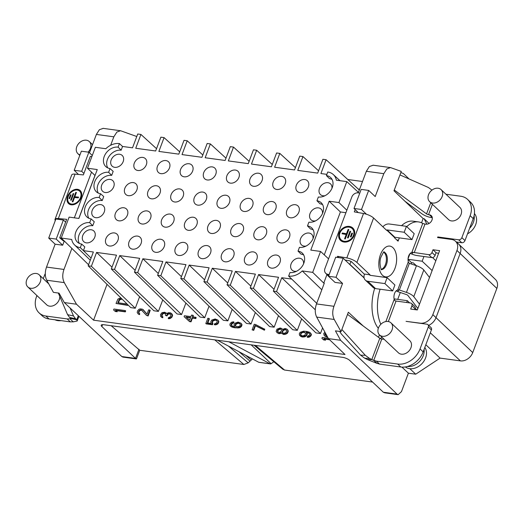 <?xml version="1.0" encoding="UTF-8"?>
<svg xmlns="http://www.w3.org/2000/svg" width="523" height="523" viewBox="0 0 523 523"><rect width="100%" height="100%" fill="white"/><g stroke="black" fill="none" stroke-linecap="round" stroke-linejoin="round"><path stroke-width="0.78" d="M401.919 367.107L408.398 373.193L401.468 391.622L398.147 394.669L397.049 394.107L340.597 340.283L328.437 338.623L345.01 354.509L93.571 320.187L76.482 304.223L64.316 302.562L121.813 356.536L122.977 357.104M408.398 373.193L415.72 374.193L440.085 358.105L460.423 360.883A10.676 8.178 133.4 0 0 472.733 352.574L496.85 288.408A10.676 8.178 133.4 0 0 495.484 279.498L458.743 244.163A11.088 8.492 133.4 0 1 460.155 253.42L436.038 317.585A11.088 8.492 133.4 0 1 428.664 325.352M457.645 242.182L457.364 242.92M114.387 232.931A7.348 5.629 -46.6 0 0 106.718 237.05A7.348 5.629 -46.6 0 0 106.882 244.81A7.348 5.629 -46.6 0 0 109.47 246.013A7.348 5.629 -46.6 0 0 117.145 241.894A7.348 5.629 -46.6 0 0 116.982 234.134A7.348 5.629 -46.6 0 0 114.387 232.931M322.626 204.637A11.898 9.113 -46.6 0 0 320.011 203.813L316.945 200.76L318.357 197.001A12.029 9.211 133.4 0 0 330.85 190.372A12.029 9.211 133.4 0 0 330.804 177.709A12.029 9.211 133.4 0 0 326.411 175.584L329.47 178.644A11.898 9.113 -46.6 0 1 332.085 179.461M313.166 229.806A11.898 9.113 -46.6 0 0 310.551 228.989L307.485 225.929A12.029 9.211 133.4 0 1 311.885 228.048A12.029 9.211 133.4 0 1 311.924 240.717A12.029 9.211 133.4 0 1 299.437 247.346L298.025 251.105A12.029 9.211 133.4 0 1 302.418 253.224A12.029 9.211 133.4 0 1 302.464 265.893A12.029 9.211 133.4 0 1 289.977 272.522L288.631 276.092A16.043 12.284 133.4 0 0 302.242 270.94L321.822 289.775M303.7 254.976A11.898 9.113 -46.6 0 0 301.091 254.158L298.025 251.105M79.391 243.437A11.898 9.113 -46.6 0 1 81.052 231.362A11.898 9.113 -46.6 0 1 92.767 225.72L89.701 222.667A12.029 9.211 133.4 0 0 77.064 229.525A12.029 9.211 133.4 0 0 77.567 242.254A12.029 9.211 133.4 0 0 81.653 244.078L80.307 247.654L83.399 250.641L93.369 252.001L88.171 265.821L91.381 266.259L96.572 252.439L116.511 255.165L111.321 268.985L114.524 269.423L119.721 255.603L139.661 258.323L134.463 272.143L137.673 272.581L142.871 258.761L162.81 261.48L157.613 275.301L160.823 275.739L166.013 261.918L185.953 264.645L180.762 278.465L183.965 278.903L189.163 265.083L209.102 267.802L203.905 281.622L207.115 282.06L212.312 268.24L232.251 270.96L227.054 284.78L230.264 285.218L235.455 271.398L255.394 274.124L250.203 287.944L253.407 288.382L258.604 274.562L278.543 277.282L273.346 291.102L276.556 291.54L281.753 277.72L291.723 279.079L288.631 276.092M91.08 258.087L83.399 250.641L84.804 246.902L81.653 244.078M92.767 225.72L94.264 221.732L91.113 218.908A12.029 9.211 133.4 0 1 87.027 217.084A12.029 9.211 133.4 0 1 86.524 204.356A12.029 9.211 133.4 0 1 99.161 197.491L100.573 193.739A12.029 9.211 133.4 0 1 96.487 191.915A12.029 9.211 133.4 0 1 95.99 179.18A12.029 9.211 133.4 0 1 108.621 172.322L110.033 168.563A12.029 9.211 133.4 0 1 105.947 166.739A12.029 9.211 133.4 0 1 105.45 154.01A12.029 9.211 133.4 0 1 118.087 147.146L119.427 143.577A16.043 12.284 133.4 0 0 105.816 148.722L95.363 147.296L87.498 168.223L95.029 175.519M100.573 193.739L103.724 196.563L102.227 200.551A11.898 9.113 -46.6 0 0 90.512 206.186A11.898 9.113 -46.6 0 0 88.851 218.268M110.033 168.563L113.184 171.387L111.687 175.375A11.898 9.113 -46.6 0 0 99.978 181.017A11.898 9.113 -46.6 0 0 98.311 193.092M326.868 174.355L320.906 173.544L326.104 159.724L322.894 159.286L317.703 173.106L297.764 170.387L302.954 156.567L299.751 156.129L294.554 169.949L274.614 167.223L279.812 153.402L276.602 152.964L271.404 166.785L251.465 164.065L256.662 150.245L253.452 149.807L248.262 163.627L228.322 160.907L233.513 147.087L230.31 146.649L225.112 160.469L205.173 157.743L210.37 143.923L207.16 143.485L201.963 157.305L182.024 154.586L187.221 140.765L184.011 140.327L178.82 154.148L158.881 151.422L164.072 137.608L160.868 137.17L155.671 150.984L135.732 148.264L140.929 134.444L137.719 134.006L132.522 147.826L122.552 146.466L121.146 150.206A11.898 9.113 -46.6 0 0 109.438 155.841A11.898 9.113 -46.6 0 0 107.777 167.922M313.009 238.71A7.348 5.629 -46.6 0 0 311.616 234.245A7.348 5.629 -46.6 0 0 309.028 233.042A7.348 5.629 -46.6 0 0 301.353 237.161A7.348 5.629 -46.6 0 0 301.516 244.914A7.348 5.629 -46.6 0 0 304.111 246.117A7.348 5.629 -46.6 0 0 306.06 246.058M303.549 263.886A7.348 5.629 -46.6 0 0 302.157 259.415A7.348 5.629 -46.6 0 0 299.568 258.212A7.348 5.629 -46.6 0 0 291.893 262.33A7.348 5.629 -46.6 0 0 292.056 270.09A7.348 5.629 -46.6 0 0 294.652 271.293A7.348 5.629 -46.6 0 0 296.6 271.228M91.244 229.774A7.348 5.629 -46.6 0 0 83.569 233.892A7.348 5.629 -46.6 0 0 83.732 241.652A7.348 5.629 -46.6 0 0 86.328 242.855A7.348 5.629 -46.6 0 0 93.996 238.73A7.348 5.629 -46.6 0 0 93.833 230.976A7.348 5.629 -46.6 0 0 91.244 229.774M100.704 204.598A7.348 5.629 -46.6 0 0 93.029 208.723A7.348 5.629 -46.6 0 0 93.192 216.476A7.348 5.629 -46.6 0 0 95.787 217.679A7.348 5.629 -46.6 0 0 103.456 213.561A7.348 5.629 -46.6 0 0 103.293 205.801A7.348 5.629 -46.6 0 0 100.704 204.598M110.163 179.428A7.348 5.629 -46.6 0 0 102.488 183.547A7.348 5.629 -46.6 0 0 102.658 191.307A7.348 5.629 -46.6 0 0 105.247 192.51A7.348 5.629 -46.6 0 0 112.922 188.391A7.348 5.629 -46.6 0 0 112.752 180.631A7.348 5.629 -46.6 0 0 110.163 179.428M119.623 154.259A7.348 5.629 -46.6 0 0 111.955 158.377A7.348 5.629 -46.6 0 0 112.118 166.131A7.348 5.629 -46.6 0 0 114.707 167.334A7.348 5.629 -46.6 0 0 122.382 163.215A7.348 5.629 -46.6 0 0 122.219 155.462A7.348 5.629 -46.6 0 0 119.623 154.259M142.772 157.416A7.348 5.629 -46.6 0 0 135.097 161.535A7.348 5.629 -46.6 0 0 135.267 169.295A7.348 5.629 -46.6 0 0 137.856 170.498A7.348 5.629 -46.6 0 0 145.531 166.379A7.348 5.629 -46.6 0 0 145.361 158.619A7.348 5.629 -46.6 0 0 142.772 157.416M165.922 160.574A7.348 5.629 -46.6 0 0 158.247 164.693A7.348 5.629 -46.6 0 0 158.41 172.453A7.348 5.629 -46.6 0 0 161.006 173.656A7.348 5.629 -46.6 0 0 168.674 169.537A7.348 5.629 -46.6 0 0 168.511 161.777A7.348 5.629 -46.6 0 0 165.922 160.574M189.065 163.738A7.348 5.629 -46.6 0 0 181.396 167.857A7.348 5.629 -46.6 0 0 181.559 175.61A7.348 5.629 -46.6 0 0 184.148 176.813A7.348 5.629 -46.6 0 0 191.823 172.695A7.348 5.629 -46.6 0 0 191.66 164.941A7.348 5.629 -46.6 0 0 189.065 163.738M212.214 166.896A7.348 5.629 -46.6 0 0 204.539 171.014A7.348 5.629 -46.6 0 0 204.709 178.774A7.348 5.629 -46.6 0 0 207.298 179.977A7.348 5.629 -46.6 0 0 214.973 175.859A7.348 5.629 -46.6 0 0 214.803 168.099A7.348 5.629 -46.6 0 0 212.214 166.896M235.363 170.053A7.348 5.629 -46.6 0 0 227.688 174.179A7.348 5.629 -46.6 0 0 227.851 181.932A7.348 5.629 -46.6 0 0 230.447 183.135A7.348 5.629 -46.6 0 0 238.115 179.016A7.348 5.629 -46.6 0 0 237.952 171.256A7.348 5.629 -46.6 0 0 235.363 170.053M258.506 173.218A7.348 5.629 -46.6 0 0 250.837 177.336A7.348 5.629 -46.6 0 0 251.001 185.09A7.348 5.629 -46.6 0 0 253.59 186.293A7.348 5.629 -46.6 0 0 261.265 182.174A7.348 5.629 -46.6 0 0 261.101 174.421A7.348 5.629 -46.6 0 0 258.506 173.218M281.655 176.375A7.348 5.629 -46.6 0 0 273.98 180.494A7.348 5.629 -46.6 0 0 274.15 188.254A7.348 5.629 -46.6 0 0 276.739 189.457A7.348 5.629 -46.6 0 0 284.414 185.338A7.348 5.629 -46.6 0 0 284.244 177.578A7.348 5.629 -46.6 0 0 281.655 176.375M304.804 179.533A7.348 5.629 -46.6 0 0 297.129 183.658A7.348 5.629 -46.6 0 0 297.293 191.411A7.348 5.629 -46.6 0 0 299.888 192.614A7.348 5.629 -46.6 0 0 307.557 188.496A7.348 5.629 -46.6 0 0 307.393 180.736A7.348 5.629 -46.6 0 0 304.804 179.533M133.313 182.586A7.348 5.629 -46.6 0 0 125.638 186.711A7.348 5.629 -46.6 0 0 125.801 194.464A7.348 5.629 -46.6 0 0 128.397 195.667A7.348 5.629 -46.6 0 0 136.065 191.549A7.348 5.629 -46.6 0 0 135.902 183.789A7.348 5.629 -46.6 0 0 133.313 182.586M156.455 185.75A7.348 5.629 -46.6 0 0 148.787 189.869A7.348 5.629 -46.6 0 0 148.95 197.622A7.348 5.629 -46.6 0 0 151.539 198.825A7.348 5.629 -46.6 0 0 159.214 194.706A7.348 5.629 -46.6 0 0 159.051 186.953A7.348 5.629 -46.6 0 0 156.455 185.75M179.605 188.908A7.348 5.629 -46.6 0 0 171.93 193.026A7.348 5.629 -46.6 0 0 172.1 200.786A7.348 5.629 -46.6 0 0 174.689 201.989A7.348 5.629 -46.6 0 0 182.364 197.871A7.348 5.629 -46.6 0 0 182.194 190.111A7.348 5.629 -46.6 0 0 179.605 188.908M202.754 192.065A7.348 5.629 -46.6 0 0 195.079 196.19A7.348 5.629 -46.6 0 0 195.242 203.944A7.348 5.629 -46.6 0 0 197.838 205.147A7.348 5.629 -46.6 0 0 205.506 201.028A7.348 5.629 -46.6 0 0 205.343 193.268A7.348 5.629 -46.6 0 0 202.754 192.065M225.897 195.229A7.348 5.629 -46.6 0 0 218.228 199.348A7.348 5.629 -46.6 0 0 218.392 207.108A7.348 5.629 -46.6 0 0 220.981 208.304A7.348 5.629 -46.6 0 0 228.656 204.186A7.348 5.629 -46.6 0 0 228.492 196.432A7.348 5.629 -46.6 0 0 225.897 195.229M249.046 198.387A7.348 5.629 -46.6 0 0 241.378 202.506A7.348 5.629 -46.6 0 0 241.541 210.266A7.348 5.629 -46.6 0 0 244.13 211.469A7.348 5.629 -46.6 0 0 251.805 207.35A7.348 5.629 -46.6 0 0 251.635 199.59A7.348 5.629 -46.6 0 0 249.046 198.387M272.195 201.545A7.348 5.629 -46.6 0 0 264.52 205.67A7.348 5.629 -46.6 0 0 264.684 213.423A7.348 5.629 -46.6 0 0 267.279 214.626A7.348 5.629 -46.6 0 0 274.948 210.508A7.348 5.629 -46.6 0 0 274.784 202.747A7.348 5.629 -46.6 0 0 272.195 201.545M295.338 204.709A7.348 5.629 -46.6 0 0 287.67 208.827A7.348 5.629 -46.6 0 0 287.833 216.587A7.348 5.629 -46.6 0 0 290.422 217.79A7.348 5.629 -46.6 0 0 298.097 213.665A7.348 5.629 -46.6 0 0 297.933 205.912A7.348 5.629 -46.6 0 0 295.338 204.709M123.846 207.762A7.348 5.629 -46.6 0 0 116.178 211.88A7.348 5.629 -46.6 0 0 116.341 219.64A7.348 5.629 -46.6 0 0 118.93 220.837A7.348 5.629 -46.6 0 0 126.605 216.718A7.348 5.629 -46.6 0 0 126.442 208.965A7.348 5.629 -46.6 0 0 123.846 207.762M146.996 210.919A7.348 5.629 -46.6 0 0 139.327 215.038A7.348 5.629 -46.6 0 0 139.491 222.798A7.348 5.629 -46.6 0 0 142.079 224.001A7.348 5.629 -46.6 0 0 149.755 219.882A7.348 5.629 -46.6 0 0 149.591 212.122A7.348 5.629 -46.6 0 0 146.996 210.919M170.145 214.077A7.348 5.629 -46.6 0 0 162.47 218.202A7.348 5.629 -46.6 0 0 162.633 225.956A7.348 5.629 -46.6 0 0 165.229 227.159A7.348 5.629 -46.6 0 0 172.897 223.04A7.348 5.629 -46.6 0 0 172.734 215.28A7.348 5.629 -46.6 0 0 170.145 214.077M193.294 217.241A7.348 5.629 -46.6 0 0 185.619 221.36A7.348 5.629 -46.6 0 0 185.783 229.12A7.348 5.629 -46.6 0 0 188.372 230.323A7.348 5.629 -46.6 0 0 196.047 226.198A7.348 5.629 -46.6 0 0 195.883 218.444A7.348 5.629 -46.6 0 0 193.294 217.241M216.437 220.399A7.348 5.629 -46.6 0 0 208.769 224.517A7.348 5.629 -46.6 0 0 208.932 232.277A7.348 5.629 -46.6 0 0 211.521 233.48A7.348 5.629 -46.6 0 0 219.196 229.362A7.348 5.629 -46.6 0 0 219.032 221.602A7.348 5.629 -46.6 0 0 216.437 220.399M239.586 223.563A7.348 5.629 -46.6 0 0 231.911 227.682A7.348 5.629 -46.6 0 0 232.075 235.435A7.348 5.629 -46.6 0 0 234.67 236.638A7.348 5.629 -46.6 0 0 242.339 232.519A7.348 5.629 -46.6 0 0 242.175 224.759A7.348 5.629 -46.6 0 0 239.586 223.563M262.736 226.721A7.348 5.629 -46.6 0 0 255.061 230.839A7.348 5.629 -46.6 0 0 255.224 238.599A7.348 5.629 -46.6 0 0 257.819 239.802A7.348 5.629 -46.6 0 0 265.488 235.677A7.348 5.629 -46.6 0 0 265.324 227.923A7.348 5.629 -46.6 0 0 262.736 226.721M285.878 229.878A7.348 5.629 -46.6 0 0 278.21 233.997A7.348 5.629 -46.6 0 0 278.373 241.757A7.348 5.629 -46.6 0 0 280.962 242.96A7.348 5.629 -46.6 0 0 288.637 238.841A7.348 5.629 -46.6 0 0 288.474 231.081A7.348 5.629 -46.6 0 0 285.878 229.878M137.536 236.095A7.348 5.629 -46.6 0 0 129.861 240.214A7.348 5.629 -46.6 0 0 130.031 247.967A7.348 5.629 -46.6 0 0 132.62 249.17A7.348 5.629 -46.6 0 0 140.288 245.052A7.348 5.629 -46.6 0 0 140.125 237.298A7.348 5.629 -46.6 0 0 137.536 236.095M160.685 239.253A7.348 5.629 -46.6 0 0 153.01 243.372A7.348 5.629 -46.6 0 0 153.174 251.132A7.348 5.629 -46.6 0 0 155.769 252.334A7.348 5.629 -46.6 0 0 163.438 248.209A7.348 5.629 -46.6 0 0 163.274 240.456A7.348 5.629 -46.6 0 0 160.685 239.253M183.828 242.411A7.348 5.629 -46.6 0 0 176.159 246.529A7.348 5.629 -46.6 0 0 176.323 254.289A7.348 5.629 -46.6 0 0 178.912 255.492A7.348 5.629 -46.6 0 0 186.587 251.373A7.348 5.629 -46.6 0 0 186.423 243.613A7.348 5.629 -46.6 0 0 183.828 242.411M206.977 245.575A7.348 5.629 -46.6 0 0 199.302 249.693A7.348 5.629 -46.6 0 0 199.472 257.447A7.348 5.629 -46.6 0 0 202.061 258.65A7.348 5.629 -46.6 0 0 209.736 254.531A7.348 5.629 -46.6 0 0 209.566 246.778A7.348 5.629 -46.6 0 0 206.977 245.575M230.127 248.732A7.348 5.629 -46.6 0 0 222.452 252.851A7.348 5.629 -46.6 0 0 222.615 260.611A7.348 5.629 -46.6 0 0 225.21 261.814A7.348 5.629 -46.6 0 0 232.879 257.689A7.348 5.629 -46.6 0 0 232.715 249.935A7.348 5.629 -46.6 0 0 230.127 248.732M253.269 251.89A7.348 5.629 -46.6 0 0 245.601 256.009A7.348 5.629 -46.6 0 0 245.764 263.769A7.348 5.629 -46.6 0 0 248.353 264.971A7.348 5.629 -46.6 0 0 256.028 260.853A7.348 5.629 -46.6 0 0 255.865 253.093A7.348 5.629 -46.6 0 0 253.269 251.89M276.419 255.054A7.348 5.629 -46.6 0 0 268.744 259.173A7.348 5.629 -46.6 0 0 268.914 266.926A7.348 5.629 -46.6 0 0 271.502 268.129A7.348 5.629 -46.6 0 0 279.177 264.01A7.348 5.629 -46.6 0 0 279.007 256.257A7.348 5.629 -46.6 0 0 276.419 255.054M331.935 188.365A7.348 5.629 -46.6 0 0 330.543 183.9A7.348 5.629 -46.6 0 0 327.947 182.697A7.348 5.629 -46.6 0 0 320.279 186.816A7.348 5.629 -46.6 0 0 320.442 194.576A7.348 5.629 -46.6 0 0 323.031 195.772A7.348 5.629 -46.6 0 0 324.986 195.713M322.469 213.541A7.348 5.629 -46.6 0 0 321.076 209.069A7.348 5.629 -46.6 0 0 318.487 207.866A7.348 5.629 -46.6 0 0 310.819 211.985A7.348 5.629 -46.6 0 0 310.982 219.745A7.348 5.629 -46.6 0 0 313.571 220.948A7.348 5.629 -46.6 0 0 315.519 220.889M324.273 254.871L340.408 211.959L329.17 201.218L310.793 250.105L320.56 251.439L312.695 272.372L302.242 270.94M307.485 225.929L308.897 222.177A12.029 9.211 133.4 0 0 321.384 215.548A12.029 9.211 133.4 0 0 321.344 202.878A12.029 9.211 133.4 0 0 316.945 200.76M326.411 175.584L327.751 172.015A16.043 12.284 133.4 0 1 333.314 174.558A16.043 12.284 133.4 0 1 336.354 180.193L346.808 181.625L338.937 202.551L346.847 210.213M329.17 201.218L338.937 202.551M80.307 247.654A16.043 12.284 133.4 0 1 74.56 244.934A16.043 12.284 133.4 0 1 71.703 239.469L61.256 238.043L69.121 217.117L78.888 218.451L97.265 169.563L87.498 168.223M89.701 222.667L91.113 218.908M340.408 211.959L345.912 212.711M357.693 192.817L358.013 191.974L346.808 181.625M373.18 165.222L369.362 166.543L366.355 171.289L358.556 192.046L358.013 191.974M368.669 190.418L361.177 189.398L354.012 208.461L361.504 209.488L368.669 190.418L375.207 196.556L383.804 173.669L386.837 168.929L390.518 167.576L401.272 171.413L393.982 190.81L423.14 218.575L424.107 218.706L426.866 224.19M343.186 258.225L335.694 257.198L328.522 276.268L336.021 277.288L343.186 258.225L349.691 264.435L351.142 261.448M328.522 276.268L335.001 282.387L342.552 283.42L333.949 306.301C332.242 311.29 332.334 315.683 334.243 319.475L316.696 317.082L328.437 338.623M316.696 317.082C314.853 313.297 314.787 308.91 316.5 303.922L324.306 283.165L323.763 283.087L326.94 274.627M89.472 152.808L96.382 134.431L99.396 129.691L103.221 128.37M110.654 145.27L113.831 136.817L116.864 132.077L120.558 130.724L136.771 136.523M88.577 264.749L61.256 238.043M71.775 248.693L63.976 269.45C62.263 274.438 62.368 278.831 64.29 282.623L46.743 280.23L53.405 292.357L59.027 293.122L64.316 302.562M46.743 280.23C44.886 276.445 44.815 272.052 46.527 267.07L55.124 244.182L62.682 245.215L64.277 240.972M354.012 208.461L358.262 212.586M366.446 214.24L361.504 209.488M362.511 181.514L347.795 179.5M140.929 134.444L156.54 148.682M122.552 146.466L119.427 143.577M121.146 150.206L118.087 147.146M111.687 175.375L108.621 172.322M102.227 200.551L99.161 197.491M111.321 268.985L153.886 310.773L158.423 311.394L162.745 299.908M134.463 272.143L177.036 313.937L181.573 314.558L185.894 303.065M157.613 275.301L200.185 317.095L204.722 317.716L209.037 306.23M180.762 278.465L223.328 320.259L227.865 320.874L232.186 309.387M203.905 281.622L246.477 323.417L251.014 324.038L255.335 312.545M227.054 284.78L269.626 326.574L274.163 327.195L278.478 315.709M250.203 287.944L292.769 329.738L297.306 330.353L301.627 318.867M273.346 291.102L315.918 332.896L320.455 333.517L322.58 327.869M107.038 284.349L93.571 320.187M88.171 265.821L130.743 307.616L135.28 308.237L139.595 296.744M120.793 297.849L117.943 299.038L116.021 303.477L127.756 305.393L127.952 304.876M113.589 309.956L115.322 311.479L117.25 311.741L115.518 310.217L124.938 311.505L125.285 310.577L113.936 309.028L113.589 309.956L114.929 311.113L116.864 311.375M115.956 310.59L125.324 311.871L125.67 310.943L125.285 310.577M146.525 315.421L148.12 315.957L150.212 310.407L149.82 310.034L148.617 309.871L146.989 314.192L142.524 309.204L140.105 308.871L138.909 309.355L137.608 310.799L137.209 312.532L138.196 313.963L139.098 314.251L139.393 313.48L138.477 312.538L139.288 310.381L141.269 309.838L146.525 315.421L147.734 315.591L149.82 310.034M147.015 314.127L143.132 309.609M138.196 313.963L139.491 314.617L139.778 313.846L139.393 313.48M139.066 313.264L138.909 312.107L139.674 310.747L141.171 310.146L142.374 310.584M166.791 313.565L164.706 312.231L161.999 312.669L160.522 314.578L160.607 316.376L162.248 317.409L162.535 316.637L161.62 315.702L161.672 314.898L163.091 313.146L165.261 313.44L165.53 315.421L166.497 315.559L167.975 313.65L170.021 313.604L170.943 314.539L170.544 316.271L169.655 317.284L168.517 317.618L168.223 318.389L170.505 317.723L171.694 316.592L172.159 315.356L171.59 313.493L170.315 312.832L168.321 312.721L166.713 313.637L166.216 312.924M161.339 317.121L162.64 317.775L162.928 317.003L162.535 316.637M162.215 316.422L162.058 315.264L162.823 313.911L164.32 313.303L165.595 313.78M165.53 315.421L166.889 315.925L168.367 314.016L170.779 314.166M168.223 318.389L168.615 318.755L170.237 318.487L172.08 316.958L172.538 315.075L171.59 313.493M184.076 316.657L189.588 321.619L191.039 321.815L192.431 318.115L195.811 318.572L196.158 317.651L195.765 317.284L192.386 316.82L192.967 315.277L191.523 315.081L190.941 316.624L184.423 315.735L184.076 316.657L189.202 321.253L190.647 321.449L192.039 317.749L195.419 318.206L195.765 317.284M192.889 316.886L193.36 315.644L192.967 315.277M205.827 323.521L212.109 324.378L212.358 321.004L213.489 320.024L215.11 319.762L216.868 320.488L217.189 321.665L216.365 323.175L214.626 323.75L214.28 324.672L216.502 324.168L218.045 322.756L218.444 321.024L218.006 320.154L215.162 318.958L211.684 320.102L210.802 321.769L211.187 323.443L207.324 322.913L209.01 318.442L207.801 318.278L205.827 323.521L206.219 323.887L212.495 324.744L212.9 323.665L212.397 322.299L213.221 320.789L215.502 320.128L216.973 320.664M214.28 324.672L215.751 324.861L217.901 323.861L218.83 321.39L218.006 320.154M207.827 322.979L209.396 318.808L209.01 318.442M231.715 325.744L231.787 323.972L233.703 322.939L233.99 322.168L233.604 321.795L231.682 322.181L230.133 323.593L229.859 325.018L231.081 326.483L233.807 327.339L237.246 327.646L239.704 327.169L241.253 325.764L241.587 324.188L241.155 323.319L238.063 322.083L234.827 323.26L234.01 324.77L234.579 326.633L232.035 325.96L231.12 325.025L231.401 323.606L233.31 322.567L233.604 321.795M230.29 325.888L231.473 326.849L234.193 327.705L238.952 327.869L240.096 327.542L241.639 326.13L241.979 324.554L241.155 323.319M252.125 329.836L253.72 330.373L255.459 325.744L264.435 330.216L264.788 329.287L255.42 324.45L254.211 324.286L252.125 329.836L253.328 330.006L255.067 325.378L264.05 329.843L264.396 328.921M281.904 333.582L284.107 334.517L287.343 333.341L288.271 330.876L286.898 329.072L285.081 328.503L282.446 329.438L281.773 328.536L280.197 327.999L276.961 329.176L276.151 331.334L277.138 332.765L278.949 333.341L281.289 332.523L281.904 333.582L283.721 334.151L285.944 333.648L287.487 332.236L287.885 330.503L286.898 329.072M282.322 329.098L281.773 328.536M277.138 332.765L279.341 333.707L281.518 333.014M307.223 337.034L307.616 337.407L309.538 337.021L311.08 335.609L311.362 334.184L309.747 332.353L307.021 331.497L303.588 331.19L300.11 332.334L299.287 333.844L299.672 335.518L302.523 336.72L306.001 335.57L306.818 334.066L306.249 332.203L308.792 332.87L309.708 333.811L309.426 335.23L307.517 336.269L307.223 337.034L310.159 335.982L310.924 334.622L310.538 332.948M299.672 335.518L301.948 336.956L304.236 336.943L305.373 336.609L306.916 335.204L307.256 333.628L306.641 332.569L309.505 333.458M328.254 338.289L322.26 337.466L321.913 338.394L323.645 339.917L325.574 340.179L323.842 338.656L329.242 339.394M324.28 339.028L329.627 339.76M324.927 332.183L323.77 333.458L324.097 335.289L325.038 336.217L327.673 337.224M118.322 302.817L119.728 299.757L122.094 299.13M186.417 317.291L190.477 317.847M235.945 326.509L235.546 325.456L236.37 323.946L238.403 323.253L240.116 323.822M282.845 332.948L282.623 331.726L283.329 330.523L285.179 329.64L286.349 330.072M278.158 332.229L277.791 331.066L278.498 329.863L280.295 329.137L281.132 329.438M301.098 335.38L300.823 334.53L301.228 333.452L302.301 332.628L303.928 332.36L305.399 332.896M325.522 335.145L325.679 333.556M111.994 267.188L96.572 252.439M91.381 266.259L135.28 308.237M114.524 269.423L158.423 311.394M135.143 270.345L119.721 255.603M137.673 272.581L181.573 314.558M158.286 273.503L142.871 258.761M160.823 275.739L204.722 317.716M181.435 276.667L166.013 261.918M183.965 278.903L227.865 320.874M204.585 279.825L189.163 265.083M207.115 282.06L251.014 324.038M227.727 282.982L212.312 268.24M230.264 285.218L274.163 327.195M250.877 286.146L235.455 271.398M253.407 288.382L297.306 330.353M274.026 289.304L258.604 274.562M276.556 291.54L320.455 333.517M315.31 309.806L281.753 277.72M323.763 283.087L312.695 272.372M320.56 251.439L328.575 258.839M408.064 258.676L409.94 253.701M421.551 222.811L423.14 218.575M411.052 263.912L411.523 262.664L408.032 259.434M397.722 299.365L400.304 292.501M378.508 337.315L379.437 334.844M340.597 340.283L335.426 330.856L341.048 331.628L348.344 312.224L363.237 326.006M341.048 331.628L334.243 319.475M336.021 277.288L342.552 283.42M364.139 277.994L349.691 264.435M364.1 277.811L350.005 264.475M381.332 269.299A8.871 5.001 97.8 0 0 386.157 261.899A8.871 5.001 97.8 0 0 384.268 252.714A8.871 5.001 97.8 0 0 383.66 252.243M396.127 290.912L397.689 291.559L399.023 289.873L397.702 290.056A6.099 3.439 97.8 0 0 394.211 299.339L394.943 300.732A1.661 0.516 20.6 0 0 396.055 301.045L410.575 303.033A2.772 2.125 133.4 0 1 411.555 303.484A2.772 2.125 133.4 0 1 411.921 305.805L410.699 309.06L417.315 309.962L439.614 250.648L432.992 249.746L431.952 252.504A2.772 2.125 133.4 0 1 428.755 254.662L412.431 252.263L411.797 252.544A6.099 3.439 97.8 0 0 408.313 261.827L409.045 263.219A1.661 0.516 20.6 0 0 409.365 263.344L416.458 265.736A8.316 2.576 -159.4 0 1 423.8 270.005L429.52 277.491M380.855 324.273A33.269 18.75 -82.2 0 1 380.09 289.219M392.681 290.938L384.915 283.59L367.793 281.256A6.93 5.308 133.4 0 1 365.348 280.119L373.121 287.467A6.93 5.308 -46.6 0 0 375.566 288.604L392.681 290.938L394.911 285.015L387.138 277.667L369.924 275.288L369.983 274.804L356.902 262.435A8.316 2.576 20.6 0 0 346.821 257.924L337.616 256.316L338.819 257.623M355.176 209.592L354.313 211.893L363.518 213.502A8.316 2.576 -159.4 0 1 373.599 218.013L386.68 230.388L387.092 229.924L404.207 232.258L406.436 226.335L414.203 233.689L411.974 239.612L394.858 237.272L394.447 237.736L398.075 241.168L398.441 240.181A33.269 18.75 -82.2 0 1 399.369 237.887M406.77 226.655A33.269 18.75 -82.2 0 1 418.478 221.915A33.269 18.75 -82.2 0 1 422.741 223.445L424.565 223.968A1.661 0.516 20.6 0 0 424.996 224.053L425.905 224.171A5.269 4.034 -46.6 0 0 431.403 221.222A5.269 4.034 -46.6 0 0 431.285 215.659A5.269 4.034 -46.6 0 0 429.429 214.796L428.52 214.672A1.661 0.516 -159.4 0 1 426.552 213.894L394.283 190.006M418.478 221.915L413.033 221.17A33.269 18.75 97.8 0 0 401.572 225.675M365.348 280.119A6.93 5.308 133.4 0 1 364.439 274.307L351.456 261.69L349.442 260.787L345.167 260.042M374.671 288.395A33.269 18.75 97.8 0 0 377.828 327.699L378.508 327.79M417.87 308.492L407.875 295.417A1.661 0.516 -159.4 0 0 406.41 294.56L399.317 292.174A8.316 2.576 20.6 0 1 397.689 291.559M399.023 289.873A1.661 0.516 -159.4 0 0 399.35 289.997L406.443 292.39A8.316 2.576 20.6 0 1 413.778 296.659L419.505 304.144M394.1 298.875L407.339 300.679L409.633 302.902M415.164 308.25L416.87 309.904M416.38 265.71L413.36 262.912L411.523 262.664M432.992 249.746L436.084 252.727L435.064 255.44A2.772 2.125 -46.6 0 1 431.867 257.597L423.937 256.518L422.166 261.219L408.032 259.29M422.166 261.219L432.122 270.574M432.521 257.591L435.836 260.702M445.956 194.223L460.737 196.236A19.41 14.866 133.4 0 1 467.582 199.413L470.687 202.355A19.41 14.866 -46.6 0 1 473.237 218.621L464.98 240.587A2.772 2.125 -46.6 0 1 461.783 242.744L456.337 241.999M432.286 217.705L431.625 217.614A8.316 2.576 20.6 0 1 421.8 213.724L404.933 201.237M474.1 215.685A13.86 10.617 133.4 0 1 473.361 222.412A13.86 10.617 133.4 0 1 469.602 228.29M467.523 233.827A13.86 10.617 -46.6 0 0 475.688 224.615A13.86 10.617 -46.6 0 0 474.433 213.587M424.107 218.706L429.056 223.471M410.222 253.4L411.791 254.054A8.316 2.576 20.6 0 0 417.341 255.616L423.937 256.518M400.84 172.551L403.305 173.453L409.064 178.944M73.227 321.861L70.121 318.919A33.269 25.483 -46.6 0 0 67.206 318.938L45.913 316.036A19.41 14.866 133.4 0 1 39.068 312.859L42.18 315.8A19.41 14.866 -46.6 0 0 49.025 318.978L70.311 321.88A33.269 25.483 133.4 0 1 73.227 321.861L77.162 321.024L76.77 319.788A33.269 13.539 102.3 0 0 75.554 318.749L73.508 315.957L70.115 308.008M55.007 319.795A13.86 10.617 -46.6 0 0 61.067 320.619M282.662 369.114L284.551 370.042L372.579 382.065M273.843 361.739L271.104 363.688A2.772 1.562 -82.2 0 1 270.345 363.897A2.772 1.562 -82.2 0 1 270.038 363.799L228.845 341.794L342.539 357.32A5.544 1.713 -159.4 0 1 349.671 360.386L383.333 392.237L397.049 394.107M111.196 325.737L139.7 350.273L243.875 364.492L248.196 362.844L252.432 358.909M63.375 220.026L56.203 239.089L48.711 238.07L55.876 219L63.375 220.026L65.617 222.098M48.711 238.07L55.124 244.182M74.194 170.263L81.366 151.199L88.858 152.219L81.693 171.289L74.194 170.263L78.476 174.447M39.068 312.859A19.41 14.866 133.4 0 1 36.525 296.593L36.911 295.554M43.265 278.661L44.775 274.627A2.772 2.125 133.4 0 1 45.324 273.686M27.784 286.918A8.316 6.374 -46.6 0 0 30.72 288.278A8.316 6.374 -46.6 0 0 39.408 283.616A8.316 6.374 -46.6 0 0 39.218 274.83A8.316 6.374 -46.6 0 0 36.283 273.47A8.316 6.374 -46.6 0 0 27.601 278.138A8.316 6.374 -46.6 0 0 27.784 286.918L46.691 304.804A8.316 6.374 -46.6 0 0 49.626 306.164A8.316 6.374 -46.6 0 0 59.746 296.358M139.726 350.273A5.544 1.713 -159.4 0 1 139.7 350.358L136.536 358.778L135.522 358.405L138.974 349.227M102.573 324.652L101.861 326.555A5.544 1.713 -159.4 0 1 101.207 325.228A5.544 1.713 -159.4 0 1 103.809 324.724L228.845 341.794M101.861 326.555L135.522 358.405L121.813 356.536M398.042 394.649L384.771 392.838L383.333 392.237M339.643 331.432L341.441 334.073L360.569 355.15L364.734 358.229A33.269 23.267 -88 0 1 367.041 359.419L376.861 363.308A33.269 25.483 133.4 0 1 379.476 364.086L400.768 366.996A19.41 14.866 -46.6 0 0 423.146 351.887L431.403 329.921A2.772 2.125 -46.6 0 0 431.037 327.601L427.932 324.659A2.772 2.125 133.4 0 1 428.291 326.98L420.041 348.946A19.41 14.866 133.4 0 1 397.663 364.054L376.37 361.145A33.269 25.483 -46.6 0 0 373.755 360.373L376.861 363.308M409.849 368.702L415.72 374.193M382.058 337.322L380.221 338.531M407.339 300.679L406.652 302.497M467.582 199.413A19.41 14.866 133.4 0 1 470.131 215.685L461.874 237.645A2.772 2.125 133.4 0 1 458.678 239.802L437.797 236.952L437.574 237.553L451.643 239.475A10.976 8.407 -46.6 0 1 455.389 241.149L458.573 244.006A11.088 8.492 133.4 0 1 458.743 244.163M427.932 324.659A2.772 2.125 133.4 0 0 426.951 324.208L406.077 321.357L420.185 323.175A10.976 8.407 -46.6 0 0 432.835 314.63L456.958 250.465A10.976 8.407 -46.6 0 0 455.389 241.149M347.534 314.382L379.803 338.276A1.661 0.516 20.6 0 0 381.77 339.054L382.679 339.179A5.269 4.034 -46.6 0 0 383.987 339.146M379.535 334.936L398.434 352.822A8.316 6.374 -46.6 0 0 401.37 354.182A8.316 6.374 -46.6 0 0 410.058 349.521A8.316 6.374 -46.6 0 0 409.869 340.735L390.962 322.848A8.316 6.374 -46.6 0 0 388.033 321.488A8.316 6.374 -46.6 0 0 379.345 326.156A8.316 6.374 -46.6 0 0 379.535 334.936A8.316 6.374 -46.6 0 0 382.463 336.296A8.316 6.374 -46.6 0 0 391.152 331.634A8.316 6.374 -46.6 0 0 390.962 322.848M429.625 201.669L448.525 219.555A8.316 6.374 -46.6 0 0 451.46 220.915A8.316 6.374 -46.6 0 0 460.148 216.254A8.316 6.374 -46.6 0 0 459.959 207.474L441.059 189.588A8.316 6.374 -46.6 0 0 438.124 188.228A8.316 6.374 -46.6 0 0 429.435 192.889A8.316 6.374 -46.6 0 0 429.625 201.669A8.316 6.374 -46.6 0 0 432.554 203.035A8.316 6.374 -46.6 0 0 441.242 198.367A8.316 6.374 -46.6 0 0 441.059 189.588M437.797 236.952L438.575 237.69M411.555 303.484L414.661 306.426A2.772 2.125 -46.6 0 1 415.027 308.747L414.706 309.609M424.081 349.397A13.86 10.617 133.4 0 1 423.27 355.679A13.86 10.617 133.4 0 1 407.424 366.486M405.345 366.93A13.86 10.617 -46.6 0 0 425.598 357.882A13.86 10.617 -46.6 0 0 424.813 347.449M425.827 344.762L440.085 358.105M367.041 359.419L371.794 359.582A33.269 23.267 92 0 0 369.486 358.399L365.322 355.313L341.859 329.47M365.322 355.313L360.569 355.15M364.734 358.229L369.486 358.399M379.803 338.276L371.794 359.582L373.755 360.373L381.77 339.054M376.37 361.145L379.476 364.086M378.345 328.228L377.828 327.699M369.983 274.804L364.538 274.065M387.138 277.667L384.915 283.59M329.163 274.562L327.81 274.327A5.544 4.504 137.5 0 1 325.574 273.13L328.196 275.994A5.544 4.504 -42.5 0 0 328.797 276.523M325.574 273.13A5.544 4.504 137.5 0 1 324.92 268.561L351.822 196.988A5.544 4.504 137.5 0 1 358.425 192.889L359.778 193.124M382.888 226.799A6.93 5.308 133.4 0 1 389.315 224.001L406.436 226.335M404.207 232.258L411.974 239.612M337.616 256.316L337.204 257.408M349.599 226.452A8.734 7.093 -42.5 0 0 340.296 230.826A8.734 7.093 -42.5 0 0 340.238 240.122A8.734 7.093 -42.5 0 0 343.755 242.005A8.734 7.093 -42.5 0 0 353.058 237.632A8.734 7.093 -42.5 0 0 353.123 228.335A8.734 7.093 -42.5 0 0 349.599 226.452M340.401 240.299A8.734 7.093 137.5 0 1 340.708 231.061A8.734 7.093 137.5 0 1 349.926 226.812A8.734 7.093 137.5 0 1 353.28 228.512M340.846 239.56L341.179 239.92A7.904 6.42 -42.5 0 0 344.363 241.619A7.904 6.42 -42.5 0 0 352.777 237.664A7.904 6.42 -42.5 0 0 352.835 229.251L352.509 228.891A7.904 6.42 137.5 0 1 352.45 237.305A7.904 6.42 137.5 0 1 344.036 241.26A7.904 6.42 137.5 0 1 340.846 239.56A7.904 6.42 137.5 0 1 340.904 231.153A7.904 6.42 137.5 0 1 349.318 227.198A7.904 6.42 137.5 0 1 352.509 228.891M345.285 238.939L344.572 238.815L346.2 234.487L342.035 233.755L342.317 233.016L346.481 233.742L348.109 229.414L348.821 229.538L345.285 238.939M350.658 231.375L348.194 237.932L347.481 237.808L349.946 231.251L350.658 231.375M352.495 233.219L351.103 236.926L350.39 236.801L351.783 233.095L352.495 233.219M345.01 238.893L346.527 234.84L346.2 234.487M342.467 233.833L342.317 233.016M342.643 233.376L346.808 234.101L346.481 233.742M346.808 234.101L348.436 229.774L348.109 229.414M347.919 237.887L350.273 231.611L349.946 231.251M350.828 236.873L352.11 233.454L351.783 233.095M399.951 174.911L428.402 187.502L431.952 190.13M251.177 344.847L271.104 363.688M217.503 340.251L258.689 362.249A2.772 1.562 97.8 0 0 259.003 362.347L270.345 363.897M245.686 355.3L251.145 359.948M249.974 361.105L238.972 351.718M76.482 304.223L64.29 282.623M56.203 239.089L62.682 245.215M81.693 171.289L83.909 173.44M88.858 152.219L92.29 155.468M58.328 293.03L67.572 314.669L73.508 315.957M67.572 314.669L69.618 317.461L75.554 318.749M69.618 317.461A33.269 13.539 -77.7 0 1 70.827 318.5L76.77 319.788L78.306 315.696M70.428 318.102L70.121 318.919L70.932 318.684M70.311 321.88L67.206 318.938M55.294 220.556A8.316 2.576 20.6 0 1 55.013 219.359L71.71 174.937A8.316 2.576 -159.4 0 1 75.031 174.12L83.36 174.904L90.316 156.397L91.891 156.54M94.964 175.46L78.803 218.437M65.695 221.896L65.362 221.863M64.218 240.913L63.276 240.828L59.707 237.834L66.663 219.327L58.334 218.542A8.316 2.576 20.6 0 0 55.013 219.359M61.276 237.985L59.707 237.834M91.518 172.126L74.338 217.83M71.442 204.826A8.734 6.237 -50 0 0 80.294 199.44A8.734 6.237 -50 0 0 79.98 190.359A8.734 6.237 -50 0 0 77.286 189.28A8.734 6.237 -50 0 0 68.441 194.674A8.734 6.237 -50 0 0 68.755 203.748A8.734 6.237 -50 0 0 71.442 204.826M68.984 203.924A8.734 6.237 130 0 1 68.99 194.87A8.734 6.237 130 0 1 77.731 189.653A8.734 6.237 130 0 1 80.196 190.555M69.291 203.107L69.736 203.486A7.904 5.642 -50 0 0 72.167 204.46A7.904 5.642 -50 0 0 80.176 199.583A7.904 5.642 -50 0 0 79.888 191.372L79.444 191A7.904 5.642 130 0 1 79.725 199.211A7.904 5.642 130 0 1 71.723 204.088A7.904 5.642 130 0 1 69.291 203.107A7.904 5.642 130 0 1 69.003 194.896A7.904 5.642 130 0 1 77.012 190.019A7.904 5.642 130 0 1 79.444 191M75.789 192.372L76.436 192.431L74.809 196.766L78.581 197.119L78.3 197.857L74.528 197.504L72.9 201.839L72.259 201.773L75.789 192.372L76.312 192.752M70.644 200.152L73.109 193.595L73.75 193.654L71.291 200.211L70.644 200.152M69.029 198.524L70.422 194.818L71.069 194.876L69.677 198.583L69.029 198.524M78.457 197.439L74.809 196.766M72.821 201.832L76.24 192.745M71.213 200.204L73.553 193.968L73.109 193.595M69.598 198.577L70.873 195.19L70.422 194.818M88.099 152.121A8.316 6.374 -46.6 0 0 89.309 141.57A8.316 6.374 -46.6 0 0 86.373 140.21A8.316 6.374 -46.6 0 0 77.692 144.871A8.316 6.374 -46.6 0 0 77.875 153.651A8.316 6.374 -46.6 0 0 79.993 154.841M127.756 305.393L127.566 304.504M116.021 303.477L127.37 305.027M359.608 189.234L358.314 189.097M126.455 303.412L126.272 303.902L117.819 302.752L119.336 299.391L121.722 298.764M189.607 320.168L186.005 316.925L190.594 317.546L189.607 320.168M237.233 322.939L239.41 323.24L240.39 324.672L239.985 325.751L238.913 326.574L235.899 326.489L235.226 325.587L235.566 324.012L237.233 322.939L237.625 323.312M286.336 331.915L285.153 333.053L283.283 333.282L282.492 332.687L282.237 331.353L283.656 329.601L285.519 329.372L286.558 330.647L286.336 331.915M277.635 330.078L279.066 328.98L281.001 329.242L281.492 329.954L281.269 331.222L279.838 332.327L277.909 332.059L277.406 330.699L277.635 330.078L278.027 330.444M304.02 332.059L305.602 333.249L304.85 335.256L302.569 335.916L300.81 335.191L300.437 334.164L301.261 332.654L302.752 332.046L304.406 332.425M321.913 338.394L323.253 339.551L325.188 339.813M324.646 335.851L327.49 336.884M326.953 335.897L324.927 334.426L325.398 333.04M119.251 300.339L118.865 299.973M121.225 299.149L120.833 298.783M120.382 299.359L119.996 298.993M119.728 299.757L119.336 299.391M125.324 311.871L124.938 311.505M115.322 311.479L114.929 311.113M148.12 315.957L147.734 315.591M141.655 310.211L141.269 309.838M141.171 310.146L140.785 309.773M140.334 310.355L139.942 309.982M139.674 310.747L139.288 310.381M139.144 311.486L138.752 311.12M138.909 312.107L138.523 311.734M138.863 312.911L138.477 312.538M139.491 314.617L139.098 314.251M172.283 314.388L171.897 314.022M172.538 315.075L172.145 314.709M172.544 315.722L172.159 315.356M172.08 316.958L171.694 316.592M171.609 317.539L171.217 317.173M170.897 318.095L170.505 317.723M170.237 318.487L169.851 318.121M169.4 318.697L169.007 318.33M170.413 313.97L170.021 313.604M169.445 313.839L169.06 313.473M168.367 314.016L167.975 313.65M167.706 314.415L167.321 314.048M167.118 315.304L166.732 314.938M166.889 315.925L166.497 315.559M164.804 313.369L164.412 313.002M164.32 313.303L163.928 312.937M163.477 313.512L163.091 313.146M162.823 313.911L162.431 313.539M162.287 314.65L161.901 314.277M162.058 315.264L161.672 314.898M162.012 316.069L161.62 315.702M162.64 317.775L162.248 317.409M189.588 321.619L189.202 321.253M195.811 318.572L195.419 318.206M192.431 318.115L192.039 317.749M191.039 321.815L190.647 321.449M212.9 323.665L212.515 323.299M212.41 322.946L212.018 322.58M212.495 324.744L212.109 324.378M218.83 321.39L218.444 321.024M218.784 322.194L218.392 321.828M218.431 323.122L218.045 322.756M217.901 323.861L217.516 323.495M216.888 324.535L216.502 324.168M215.751 324.861L215.358 324.495M216.646 320.449L216.261 320.076M215.979 320.194L215.594 319.828M215.502 320.128L215.11 319.762M214.718 320.181L214.325 319.815M213.874 320.39L213.489 320.024M213.221 320.789L212.828 320.422M212.743 321.37L212.358 321.004M212.397 322.299L212.011 321.933M241.979 324.554L241.587 324.188M241.927 325.358L241.541 324.992M241.639 326.13L241.253 325.764M241.11 326.868L240.717 326.496M240.096 327.542L239.704 327.169M238.952 327.869L238.566 327.503M237.632 328.013L237.246 327.646M235.886 327.934L235.494 327.568M234.193 327.705L233.807 327.339M232.558 327.32L232.173 326.953M231.473 326.849L231.081 326.483M233.703 322.939L233.31 322.567M232.859 323.149L232.474 322.776M232.205 323.541L231.813 323.175M231.787 323.972L231.401 323.606M231.441 324.901L231.055 324.528M231.506 325.391L231.12 325.025M238.403 323.253L238.017 322.887M237.024 323.554L236.638 323.188M236.37 323.946L235.978 323.58M235.951 324.378L235.566 324.012M235.546 325.456L235.16 325.09M235.612 325.953L235.226 325.587M235.925 326.483L235.533 326.117M239.796 323.606L239.41 323.24M239.129 323.351L238.743 322.985M264.435 330.216L264.05 329.843M255.459 325.744L255.067 325.378M253.72 330.373L253.328 330.006M281.315 333.164L280.929 332.798M280.42 333.53L280.034 333.164M279.341 333.707L278.949 333.341M278.615 333.609L278.223 333.243M287.84 330L287.447 329.634M288.271 330.876L287.885 330.503M288.225 331.68L287.833 331.307M287.872 332.602L287.487 332.236M287.343 333.341L286.957 332.974M286.329 334.014L285.944 333.648M285.434 334.374L285.042 334.007M284.107 334.517L283.721 334.151M283.388 334.419L282.995 334.053M285.904 329.738L285.519 329.372M285.179 329.64L284.793 329.274M284.041 329.974L283.656 329.601M283.329 330.523L282.936 330.157M282.851 331.105L282.466 330.739M282.623 331.726L282.237 331.353M282.629 332.373L282.243 332.007M278.498 329.863L278.112 329.497M277.791 331.066L277.406 330.699M277.805 331.713L277.412 331.347M280.779 329.202L280.387 328.836M280.295 329.137L279.91 328.771M279.459 329.346L279.066 328.98M308.393 337.348L308.008 336.982M309.178 333.243L308.792 332.87M308.511 332.988L308.125 332.621M307.119 332.635L306.733 332.268M306.641 332.569L306.249 332.203M307.256 333.628L306.87 333.262M307.21 334.432L306.818 334.066M306.916 335.204L306.53 334.838M306.386 335.943L306.001 335.57M305.373 336.609L304.987 336.243M304.236 336.943L303.843 336.577M302.909 337.087L302.523 336.72M301.948 336.956L301.555 336.59M300.856 336.485L300.464 336.112M311.362 334.184L310.969 333.818M311.316 334.988L310.924 334.622M311.08 335.609L310.695 335.243M310.551 336.348L310.159 335.982M309.538 337.021L309.145 336.649M305.072 332.68L304.687 332.314M303.928 332.36L303.536 331.994M303.144 332.419L302.752 332.046M302.301 332.628L301.915 332.255M301.647 333.02L301.261 332.654M301.228 333.452L300.843 333.086M300.823 334.53L300.437 334.164M300.895 335.027L300.503 334.661M323.645 339.917L323.253 339.551M327.653 337.185L327.313 336.858M326.548 336.91L326.162 336.544M325.881 336.655L325.496 336.289M325.365 333.988L324.973 333.622M325.313 334.792L324.927 334.426M164.072 137.608L179.683 151.84M187.221 140.765L202.832 154.998M210.37 143.923L225.982 158.162M233.513 147.087L249.125 161.319M256.662 150.245L272.274 164.477M279.812 153.402L295.423 167.641M302.954 156.567L318.566 170.799M326.104 159.724L359.321 190.012M383.804 173.669L366.355 171.289M316.5 303.922L333.949 306.301M113.831 136.817L96.382 134.431M46.527 267.07L63.976 269.45M291.723 279.079L316.729 303.314M381.509 269.561A8.871 5.001 97.8 0 0 387 262.716A8.871 5.001 97.8 0 0 385.248 252.844A8.871 5.001 97.8 0 0 383.902 252.04M382.529 275.307A15.527 8.747 97.8 0 0 394.976 268.345A15.527 8.747 97.8 0 0 392.923 247.667A15.527 8.747 97.8 0 0 380.476 254.629A15.527 8.747 97.8 0 0 382.529 275.307M385.863 321.553L394.211 299.339M373.599 218.013L356.902 262.435M394.538 237.488L386.772 230.14M411.797 252.544L422.741 223.445M397.702 290.056L408.313 261.827M423.8 270.005L413.778 296.659M406.443 292.39L416.458 265.736M409.365 263.344L399.35 289.997M432.246 217.463L429.429 214.796M255.433 345.428L284.551 370.042M396.055 301.045L388.347 321.54M424.996 224.053L414.236 252.674M432.416 204.31L428.52 214.672M436.084 252.727L438.581 253.4M431.952 252.504L435.064 255.44M456.958 250.465L496.85 288.408M432.835 314.63L472.733 352.574M430.318 332.805L460.423 360.883M415.027 308.747L411.921 305.805M400.768 366.996L397.663 364.054M420.041 348.946L423.146 351.887M431.403 329.921L428.291 326.98M367.793 281.256L375.566 288.604M398.441 240.181L396.787 239.952M411.791 254.054L413.124 252.367M431.867 257.597L428.755 254.662M387.092 229.924L394.858 237.272M346.821 257.924L363.518 213.502M327.81 274.327L328.836 275.444M461.783 242.744L458.678 239.802M461.874 237.645L464.98 240.587M473.237 218.621L470.131 215.685M426.552 213.894L430.749 202.734M258.689 362.249L270.038 363.799M228.459 346.102L248.196 362.844M243.875 364.492L214.763 339.872M45.913 316.036L49.025 318.978M75.031 174.12L58.334 218.542M333.314 174.558L339.983 180.69M74.56 244.934L90.276 260.219M381.077 269.535L381.659 269.731C381.228 270.443 378.704 263.115 380.921 257.198C383.098 252.766 384.157 251.001 384.111 251.909M48.711 283.812L39.218 274.83M77.162 321.024L78.94 316.291M136.3 358.922L122.925 357.098M282.917 369.33L254.067 345.239M120.225 130.691L103.031 128.344M92.545 144.629L89.309 141.57M79.771 155.442L77.875 153.651M390.184 167.543L372.984 165.196"/></g></svg>

